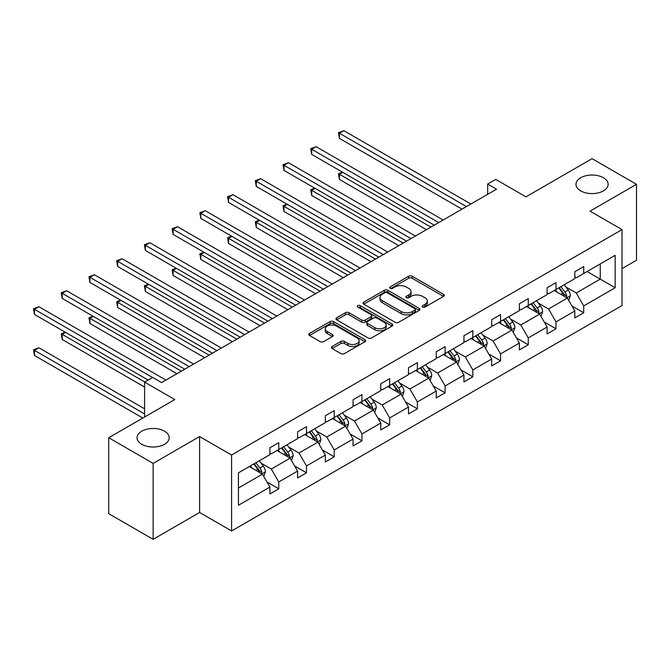 <?xml version="1.0" encoding="UTF-8"?>
<svg xmlns="http://www.w3.org/2000/svg" width="670" height="670" viewBox="0 0 670 670"><rect width="100%" height="100%" fill="white"/><g stroke="black" fill="none" stroke-linecap="round" stroke-linejoin="round"><path stroke-width="1" d="M164.51 431.17A16.088 9.288 0 0 0 146.981 429.16A16.088 9.288 0 0 0 137.048 437.736A16.088 9.288 0 0 0 141.764 444.302A16.088 9.288 0 0 0 159.292 446.312A16.088 9.288 0 0 0 169.217 437.736A16.088 9.288 0 0 0 164.51 431.17M603.444 177.751A16.088 9.288 0 0 0 585.915 175.741A16.088 9.288 0 0 0 575.991 184.317A16.088 9.288 0 0 0 580.697 190.883A16.088 9.288 0 0 0 598.226 192.893A16.088 9.288 0 0 0 608.159 184.317A16.088 9.288 0 0 0 603.444 177.751M422.586 307.053A1.725 0.997 0 0 0 425.031 307.053L443.565 296.358A2.471 1.424 0 0 0 444.285 295.344A2.471 1.424 0 0 0 443.565 294.339L412.167 276.216A2.471 1.424 0 0 0 408.675 276.216L390.141 286.911A1.725 0.997 0 0 0 389.639 287.623A1.725 0.997 0 0 0 390.141 288.326A1.725 0.997 0 0 0 392.587 288.326L394.982 286.936A7.898 4.556 0 0 1 406.146 286.936L408.767 288.452A7.898 4.556 0 0 1 411.078 291.676A7.898 4.556 0 0 1 408.767 294.892L406.363 296.282A1.725 0.997 0 0 0 405.861 296.986A1.725 0.997 0 0 0 406.363 297.689A1.725 0.997 0 0 0 408.809 297.689L411.204 296.308A7.898 4.556 0 0 1 422.368 296.308L424.989 297.815A7.898 4.556 0 0 1 427.301 301.039A7.898 4.556 0 0 1 424.989 304.264L422.586 305.646A1.725 0.997 0 0 0 422.083 306.349A1.725 0.997 0 0 0 422.586 307.053L422.586 305.646M622.02 268.603L636.5 260.245L636.5 184.317L592.071 158.664L525.967 196.838L495.758 179.392L487.668 184.057L487.668 194.317M153.137 539.308L199.601 512.483L199.601 436.555L153.137 463.389L153.137 539.308L108.708 513.664L108.708 437.736L174.811 399.571L144.603 382.126L144.603 417.008M153.137 463.389L108.708 437.736M332.102 346.507A2.471 1.424 0 0 0 331.382 347.512A2.471 1.424 0 0 0 332.102 348.526L340.913 353.609A2.471 1.424 0 0 0 344.397 353.609L364.983 341.725A2.471 1.424 0 0 0 365.703 340.72A2.471 1.424 0 0 0 364.983 339.707L333.585 321.583A2.471 1.424 0 0 0 330.092 321.583L309.515 333.467A2.471 1.424 0 0 0 308.795 334.472A2.471 1.424 0 0 0 309.515 335.477L320.151 341.625A2.471 1.424 0 0 0 323.644 341.625L332.454 336.541A2.471 1.424 0 0 0 333.174 335.528A2.471 1.424 0 0 0 332.454 334.523L327.178 331.474A6.599 3.811 0 0 1 325.243 328.786A6.599 3.811 0 0 1 329.313 325.26A6.599 3.811 0 0 1 336.507 326.089L357.177 338.023A6.599 3.811 0 0 1 359.112 340.72A6.599 3.811 0 0 1 355.033 344.238A6.599 3.811 0 0 1 347.847 343.409L344.397 341.424A2.471 1.424 0 0 0 340.913 341.424L332.102 346.507L332.102 348.526M144.603 382.126L152.693 377.461L161.57 382.587L496.554 189.191L487.668 184.057M199.601 436.555L231.594 455.022L622.02 229.617L622.02 305.537L231.594 530.95L231.594 455.022M636.5 184.317L590.027 211.151L622.02 229.617M395.158 322.287A2.471 1.424 0 0 0 398.65 322.287L419.227 310.403A2.471 1.424 0 0 0 419.956 309.398A2.471 1.424 0 0 0 419.227 308.393L387.829 290.261A2.471 1.424 0 0 0 384.346 290.261L363.76 302.145A2.471 1.424 0 0 0 363.04 303.15A2.471 1.424 0 0 0 363.76 304.163L395.158 322.287M358.433 307.43A1.725 0.997 0 0 1 360.184 307.672L360.184 305.621L392.109 324.054A2.471 1.424 0 0 1 392.829 325.059A2.471 1.424 0 0 1 392.109 326.064L371.523 337.948A2.471 1.424 0 0 1 368.039 337.948L336.642 319.816L336.642 317.806A2.471 1.424 0 0 0 335.913 318.811A2.471 1.424 0 0 0 336.642 319.816M336.642 317.806L345.444 312.722A2.471 1.424 0 0 1 348.936 312.722L361.666 320.076A2.471 1.424 0 0 0 365.158 320.076L371.004 316.701A2.471 1.424 0 0 0 371.724 315.687A2.471 1.424 0 0 0 371.004 314.682L357.747 307.028A1.725 0.997 0 0 1 357.236 306.324A1.725 0.997 0 0 1 358.308 305.403A1.725 0.997 0 0 1 360.184 305.621M238.436 472.827L269.884 454.662L269.884 447.794L278.77 442.661L278.77 449.536L297.614 438.657L297.614 431.79L306.491 426.656L306.491 433.532L325.335 422.653L325.335 415.777L334.221 410.651L334.221 417.527L353.057 406.648L353.057 399.772L361.942 394.647L361.942 401.523L380.778 390.644L380.778 383.768L389.664 378.642L389.664 385.518L408.499 374.639L408.499 367.763L417.385 362.637L417.385 369.505L436.22 358.634L436.22 351.758L445.106 346.633L445.106 353.5L463.942 342.63L463.942 335.754L472.827 330.62L472.827 337.496L491.671 326.625L491.671 319.749L500.557 314.615L500.557 321.491L519.392 310.62L519.392 303.745L528.278 298.611L528.278 305.486L547.114 294.616L547.114 287.74L556 282.606L556 289.482L574.835 278.603L574.835 271.735L583.721 266.601L583.721 273.477L615.177 255.32L615.177 287.74L583.721 305.897L583.721 312.773L574.835 317.898L574.835 311.031L556 321.901L556 328.777L547.114 333.911L547.114 327.035L528.278 337.906L528.278 344.782L519.392 349.916L519.392 343.04L500.557 353.911L500.557 360.787L491.671 365.921L491.671 359.045L472.827 369.924L472.827 376.791L463.942 381.925L463.942 375.049L445.106 385.928L445.106 392.796L436.22 397.93L436.22 391.054L417.385 401.933L417.385 408.809L408.499 413.934L408.499 407.059L389.664 417.938L389.664 424.814L380.778 429.939L380.778 423.063L361.942 433.942L361.942 440.818L353.057 445.944L353.057 439.068L334.221 449.947L334.221 456.823L325.335 461.948L325.335 455.081L306.491 465.952L306.491 472.827L297.614 477.953L297.614 471.085L278.77 481.956L278.77 488.832L269.884 493.966L269.884 487.09L238.436 505.247L238.436 472.827M276.995 450.558L290.144 458.154L271.308 469.034L261.024 463.096M271.308 469.034L278.77 481.956M290.144 458.154L297.614 471.085M269.884 453.02L271.308 453.841L278.77 449.536M304.716 434.554L317.865 442.15L299.029 453.029L288.745 447.083M299.029 453.029L306.491 465.952M317.865 442.15L325.335 455.081M297.614 437.016L299.029 437.837L306.491 433.532M332.437 418.549L345.594 426.145L326.751 437.016L316.466 431.078M326.751 437.016L334.221 449.947M345.594 426.145L353.057 439.068M325.335 421.011L326.751 421.832L334.221 417.527M360.167 402.544L373.316 410.141L354.48 421.011L344.187 415.073M354.48 421.011L361.942 433.942M373.316 410.141L380.778 423.063M353.057 405.007L354.48 405.827L361.942 401.523M387.888 386.54L401.037 394.136L382.202 405.007L371.917 399.069M382.202 405.007L389.664 417.938M401.037 394.136L408.499 407.059M380.778 389.002L382.202 389.823L389.664 385.518M415.609 370.535L428.758 378.131L409.923 389.002L399.638 383.064M409.923 389.002L417.385 401.933M428.758 378.131L436.22 391.054M408.499 372.997L409.923 373.818L417.385 369.505M443.331 354.531L456.479 362.118L437.644 372.997L427.359 367.06M437.644 372.997L445.106 385.928M456.479 362.118L463.942 375.049M436.22 356.993L437.644 357.814L445.106 353.5M471.052 338.526L484.201 346.114L465.365 356.993L455.081 351.055M465.365 356.993L472.827 369.924M484.201 346.114L491.671 359.045M463.942 340.988L465.365 341.809L472.827 337.496M498.773 322.521L511.93 330.109L493.087 340.988L482.802 335.05M493.087 340.988L500.557 353.911M511.93 330.109L519.392 343.04M491.671 324.984L493.087 325.804L500.557 321.491M526.494 306.517L539.652 314.104L520.808 324.984L510.523 319.046M520.808 324.984L528.278 337.906M539.652 314.104L547.114 327.035M519.392 308.979L520.808 309.8L528.278 305.486M554.224 290.504L567.373 298.1L548.537 308.979L538.245 303.041M548.537 308.979L556 321.901M567.373 298.1L574.835 311.031M547.114 292.974L548.537 293.795L556 289.482M587.096 271.526L600.245 279.122L576.259 292.974L565.974 287.028M576.259 292.974L583.721 305.897M615.177 287.74L600.245 279.122L600.245 263.938L615.177 255.32M199.601 512.483L231.594 530.95M574.835 276.961L576.259 277.782L583.721 273.477M238.436 488.011L262.422 474.159L249.273 466.571M262.422 474.159L269.884 487.09M571.904 305.947L583.721 312.773M544.182 321.952L556 328.777M516.461 337.956L528.278 344.782M488.731 353.969L500.557 360.787M461.01 369.974L472.827 376.791M433.289 385.979L445.106 392.796M405.568 401.983L417.385 408.809M377.847 417.988L389.664 424.814M350.125 433.993L361.942 440.818M322.404 449.997L334.221 456.823M294.674 466.002L306.491 472.827M266.953 482.006L278.77 488.832M423.281 307.296L424.989 306.316A7.898 4.556 0 0 0 427.301 303.091L427.301 301.039M411.078 291.676L411.078 293.728A7.898 4.556 0 0 1 408.767 296.944L407.059 297.932M443.532 296.375L412.167 278.268A2.471 1.424 0 0 0 408.675 278.268L390.836 288.569M419.227 308.393L419.227 310.403L387.829 292.313A2.471 1.424 0 0 0 384.346 292.313L363.793 304.18M414.872 310.101A1.725 0.997 0 0 0 415.375 309.398A1.725 0.997 0 0 0 414.872 308.694L387.31 292.782A1.725 0.997 0 0 0 384.865 292.782L382.335 294.239A7.898 4.556 0 0 0 380.024 297.463A7.898 4.556 0 0 0 382.335 300.688L401.179 311.558A7.898 4.556 0 0 0 412.343 311.558L414.872 310.101L414.872 312.153A1.725 0.997 0 0 0 415.375 311.45L415.375 309.398M380.024 297.463L380.024 299.515A7.898 4.556 0 0 0 382.335 302.74L382.335 300.688M414.872 312.153L412.343 313.61A7.898 4.556 0 0 1 401.179 313.61L382.335 302.74M336.667 319.841L345.444 314.774L345.444 312.722M371.724 315.687L371.724 317.739A2.471 1.424 0 0 1 371.004 318.753L365.158 322.128A2.471 1.424 0 0 1 361.666 322.128L348.936 314.774A2.471 1.424 0 0 0 345.444 314.774M360.184 307.672L392.076 326.081M374.882 327.697A6.599 3.811 0 0 0 382.076 328.526A6.599 3.811 0 0 0 386.146 325.009A6.599 3.811 0 0 0 384.212 322.312L376.934 318.108A2.471 1.424 0 0 0 373.441 318.108L367.596 321.483A2.471 1.424 0 0 0 366.875 322.488A2.471 1.424 0 0 0 367.596 323.493L374.882 327.697L374.882 329.749A6.599 3.811 0 0 0 382.076 330.578A6.599 3.811 0 0 0 386.146 327.06L386.146 325.009M366.875 322.488L366.875 324.54A2.471 1.424 0 0 0 367.596 325.545L367.596 323.493M374.882 329.749L367.596 325.545M359.112 340.72L359.112 342.772A6.599 3.811 0 0 1 355.033 346.29A6.599 3.811 0 0 1 347.847 345.46L344.397 343.476A2.471 1.424 0 0 0 340.913 343.476L332.136 348.542M325.243 328.786L325.243 330.838A6.599 3.811 0 0 0 327.178 333.526L327.178 331.474M332.421 336.558L327.178 333.526M364.949 341.742L333.585 323.635A2.471 1.424 0 0 0 330.092 323.635L309.548 335.503M568.721 300.436L570.354 295.721A6.658 3.844 -120 0 0 568.227 290.051L564.24 284.725M557.088 292.162L555.355 289.85M342.805 172.341L339.422 174.292L339.422 179.426L426.447 229.668M566.385 297.53L566.761 296.006A6.658 3.844 -120 0 0 564.852 291.994L560.865 286.668M559.199 287.639L563.587 293.493A3.392 1.96 60 0 1 564.207 294.524L566.761 296.006M558.73 287.899L562.725 293.226A6.658 3.844 60 0 1 564.383 296.375M339.422 179.426L338.451 173.731L430.894 227.105M338.451 173.731L342.412 172.123M466.429 206.578L339.422 133.255L343.869 130.692L470.876 204.015M461.99 209.149L339.422 138.38L339.422 133.255L338.451 132.694L343.869 130.692M339.422 138.38L338.451 132.694M541 316.441L542.633 311.726A6.658 3.844 -120 0 0 540.506 306.056L536.519 300.729M529.367 308.166L527.633 305.855M315.076 188.354L311.701 190.297L311.701 195.431L398.725 245.672M538.663 313.535L539.04 312.011A6.658 3.844 -120 0 0 537.131 308.007L533.144 302.681M531.478 303.644L535.866 309.498A3.392 1.96 60 0 1 536.477 310.537L539.04 312.011M531.009 303.912L535.003 309.238A6.658 3.844 60 0 1 536.662 312.379M311.701 195.431L310.721 189.736L403.164 243.109M310.721 189.736L314.691 188.128M513.279 332.454L514.912 327.731A6.658 3.844 -120 0 0 512.784 322.061L508.798 316.734M501.637 324.171L499.912 321.86M287.355 204.358L283.979 206.301L283.979 211.435L371.004 261.677M510.942 329.54L511.319 328.015A6.658 3.844 -120 0 0 509.409 324.012L505.423 318.685M503.748 319.649L508.145 325.511A3.392 1.96 60 0 1 508.756 326.541L511.319 328.015M503.287 319.917L507.274 325.243A6.658 3.844 60 0 1 508.94 328.384M283.979 211.435L283 205.74L375.443 259.114M283 205.74L286.969 204.132M438.708 222.591L311.701 149.259L316.148 146.697L443.155 220.02M434.269 225.153L311.701 154.393L311.701 149.259L310.721 148.698L316.148 146.697M311.701 154.393L310.721 148.698M410.986 238.595L283.979 165.264L288.427 162.701L415.434 236.024M406.548 241.158L283.979 170.398L283.979 165.264L283 164.703L288.427 162.701M283.979 170.398L283 164.703M485.557 348.459L487.191 343.735A6.658 3.844 -120 0 0 485.063 338.065L481.077 332.739M473.916 340.176L472.191 337.873M259.633 220.363L256.258 222.314L256.258 227.44L343.283 277.682M483.221 345.553L483.589 344.02A6.658 3.844 -120 0 0 481.688 340.017L477.693 334.69M476.027 335.653L480.423 341.516A3.392 1.96 60 0 1 481.035 342.546L483.589 344.02M475.566 335.921L479.553 341.248A6.658 3.844 60 0 1 481.211 344.388M256.258 227.44L255.278 221.745L347.722 275.119M255.278 221.745L259.24 220.137M383.265 254.6L256.258 181.268L260.697 178.706L387.712 252.029M378.826 257.163L256.258 186.402L256.258 181.268L255.278 180.707L260.697 178.706M256.258 186.402L255.278 180.707M457.836 364.463L459.469 359.74A6.658 3.844 -120 0 0 457.342 354.07L453.347 348.743M446.195 356.18L444.47 353.877M231.912 236.368L228.537 238.319L228.537 243.445L315.562 293.686M455.5 361.557L455.868 360.024A6.658 3.844 -120 0 0 453.967 356.021L449.972 350.695M448.305 351.658L452.694 357.52A3.392 1.96 60 0 1 453.314 358.55L455.868 360.024M447.845 351.926L451.831 357.252A6.658 3.844 60 0 1 453.49 360.393M228.537 243.445L227.557 237.75L320 291.123M227.557 237.75L231.519 236.141M355.544 270.605L228.537 197.273L232.976 194.71L359.983 268.042M351.097 273.167L228.537 202.407L228.537 197.273L227.557 196.712L232.976 194.71M228.537 202.407L227.557 196.712M430.106 380.468L431.74 375.744A6.658 3.844 -120 0 0 429.621 370.075L425.626 364.748M418.474 372.185L416.74 369.882M204.191 252.372L200.816 254.324L200.816 259.449L287.832 309.691M427.778 377.562L428.147 376.029A6.658 3.844 -120 0 0 426.246 372.026L422.251 366.699M420.584 367.663L424.973 373.525A3.392 1.96 60 0 1 425.592 374.555L428.147 376.029M420.123 367.93L424.11 373.257A6.658 3.844 60 0 1 425.768 376.398M200.816 259.449L199.836 253.754L292.279 307.128M199.836 253.754L203.797 252.146M327.823 286.609L200.816 213.278L205.255 210.715L332.261 284.047M323.375 289.172L200.816 218.412L200.816 213.278L199.836 212.717L205.255 210.715M200.816 218.412L199.836 212.717M402.385 396.472L404.018 391.749A6.658 3.844 -120 0 0 401.899 386.079L397.905 380.753M390.752 388.198L389.019 385.887M176.47 268.377L173.086 270.328L173.086 275.454L260.111 325.695M400.057 393.566L400.425 392.034A6.658 3.844 -120 0 0 398.516 388.031L394.529 382.704M392.863 383.667L397.251 389.53A3.392 1.96 60 0 1 397.871 390.56L400.425 392.034M392.394 383.935L396.389 389.262A6.658 3.844 60 0 1 398.047 392.411M173.086 275.454L172.115 269.759L264.558 323.133M172.115 269.759L176.076 268.151M300.101 302.614L173.086 229.291L177.533 226.72L304.54 300.051M295.654 305.177L173.086 234.416L173.086 229.291L172.115 228.721L177.533 226.72M173.086 234.416L172.115 228.721M374.664 412.477L376.297 407.754A6.658 3.844 -120 0 0 374.17 402.084L370.183 396.757M363.031 404.203L361.298 401.891M148.748 284.382L145.365 286.333L145.365 291.458L232.39 341.708M372.327 409.571L372.704 408.038A6.658 3.844 -120 0 0 370.795 404.035L366.808 398.709M365.142 399.672L369.53 405.534A3.392 1.96 60 0 1 370.15 406.564L372.704 408.038M364.673 399.94L368.668 405.266A6.658 3.844 60 0 1 370.326 408.415M145.365 291.458L144.393 285.772L236.837 339.137M144.393 285.772L148.355 284.155M272.372 318.618L145.365 245.295L149.812 242.724L276.819 316.056M267.933 321.181L145.365 250.421L145.365 245.295L144.393 244.726L149.812 242.724M145.365 250.421L144.393 244.726M346.943 428.482L348.576 423.767A6.658 3.844 -120 0 0 346.449 418.088L342.462 412.77M335.302 420.207L333.576 417.896M121.019 300.386L117.644 302.338L117.644 307.471L204.668 357.713M344.606 425.576L344.983 424.043A6.658 3.844 -120 0 0 343.074 420.04L339.087 414.713M337.412 415.676L341.809 421.539A3.392 1.96 60 0 1 342.42 422.569L344.983 424.043M336.951 415.944L340.938 421.271A6.658 3.844 60 0 1 342.604 424.42M117.644 307.471L116.664 301.776L209.107 355.142M116.664 301.776L120.633 300.16M244.651 334.623L117.644 261.3L122.091 258.729L249.098 332.06M240.212 337.186L117.644 266.425L117.644 261.3L116.664 260.731L122.091 258.729M117.644 266.425L116.664 260.731M319.222 444.486L320.855 439.771A6.658 3.844 -120 0 0 318.727 434.101L314.741 428.775M307.58 436.212L305.855 433.9M93.298 316.391L89.922 318.342L89.922 323.476L176.947 373.718M316.885 441.58L317.262 440.056A6.658 3.844 -120 0 0 315.352 436.044L311.366 430.718M309.691 431.681L314.088 437.544A3.392 1.96 60 0 1 314.699 438.574L317.262 440.056M309.23 431.949L313.217 437.276A6.658 3.844 60 0 1 314.875 440.425M89.922 323.476L88.943 317.781L181.386 371.147M88.943 317.781L92.912 316.165M216.929 350.628L89.922 277.305L94.361 274.742L221.376 348.065M212.49 353.199L89.922 282.43L89.922 277.305L88.943 276.735L94.361 274.742M89.922 282.43L88.943 276.735M291.5 460.491L293.133 455.776A6.658 3.844 -120 0 0 291.006 450.106L287.02 444.78M279.859 452.217L278.134 449.905M65.576 332.395L62.201 334.347L62.201 339.481L144.603 387.051M289.164 457.585L289.532 456.061A6.658 3.844 -120 0 0 287.631 452.049L283.636 446.722M281.97 447.686L286.358 453.548A3.392 1.96 60 0 1 286.978 454.578L289.532 456.061M281.509 447.954L285.495 453.28A6.658 3.844 60 0 1 287.154 456.429M62.201 339.481L61.221 333.786L144.779 382.026M61.221 333.786L65.183 332.169M189.208 366.632L62.201 293.309L66.64 290.747L193.647 364.07M184.769 369.203L62.201 298.435L62.201 293.309L61.221 292.748L66.64 290.747M62.201 298.435L61.221 292.748M263.771 476.496L265.412 471.781A6.658 3.844 -120 0 0 263.285 466.111L259.29 460.784M252.138 468.221L250.404 465.91M144.603 408.809L38.919 347.789L34.48 350.351L34.48 355.485L142.827 418.038M261.442 473.59L261.811 472.065A6.658 3.844 -120 0 0 259.91 468.054L255.915 462.736M254.248 463.699L258.637 469.553A3.392 1.96 60 0 1 259.257 470.591L261.811 472.065M253.788 463.967L257.774 469.293A6.658 3.844 60 0 1 259.432 472.434M34.48 355.485L33.5 349.79L144.603 413.934M33.5 349.79L38.919 347.789M152.601 377.512L34.48 309.314L38.919 306.751L165.925 380.074M148.154 380.074L34.48 314.448L34.48 309.314L33.5 308.753L38.919 306.751M34.48 314.448L33.5 308.753M424.989 306.316L424.989 304.264M406.363 297.689L406.363 296.282M408.767 296.944L408.767 294.892M390.141 288.326L390.141 286.911M408.675 278.268L408.675 276.216M412.167 278.268L412.167 276.216M443.565 296.358L443.565 294.339M363.76 304.163L363.76 302.145M384.346 292.313L384.346 290.261M387.829 292.313L387.829 290.261M401.179 313.61L401.179 311.558M412.343 313.61L412.343 311.558M348.936 314.774L348.936 312.722M361.666 322.128L361.666 320.076M365.158 322.128L365.158 320.076M371.004 318.753L371.004 316.701M392.109 326.064L392.109 324.054M340.913 343.476L340.913 341.424M344.397 343.476L344.397 341.424M347.847 345.46L347.847 343.409M332.454 336.541L332.454 334.523M309.515 335.477L309.515 333.467M330.092 323.635L330.092 321.583M333.585 323.635L333.585 321.583M364.983 341.725L364.983 339.707M566.895 297.823L570.312 295.847M564.852 291.994L568.227 290.051M560.832 294.323L562.725 293.226M539.166 313.828L542.591 311.852M537.131 308.007L540.506 306.056M533.102 310.327L535.003 309.238M511.444 329.833L514.87 327.856M509.409 324.012L512.784 322.061M505.381 326.332L507.274 325.243M483.723 345.837L487.149 343.861M481.688 340.017L485.063 338.065M477.66 342.337L479.553 341.248M456.002 361.842L459.419 359.874M453.967 356.021L457.342 354.07M449.939 358.341L451.831 357.252M428.281 377.847L431.698 375.878M426.246 372.026L429.621 370.075M422.217 374.346L424.11 373.257M400.56 393.859L403.977 391.883M398.516 388.031L401.899 386.079M394.496 390.359L396.389 389.262M372.838 409.864L376.255 407.888M370.795 404.035L374.17 402.084M366.766 406.363L368.668 405.266M345.109 425.869L348.534 423.892M343.074 420.04L346.449 418.088M339.045 422.368L340.938 421.271M317.387 441.873L320.813 439.897M315.352 436.044L318.727 434.101M311.324 438.373L313.217 437.276M289.666 457.878L293.091 455.901M287.631 452.049L291.006 450.106M283.603 454.377L285.495 453.28M261.945 473.883L265.362 471.906M259.91 468.054L263.285 466.111M255.881 470.382L257.774 469.293"/></g></svg>

